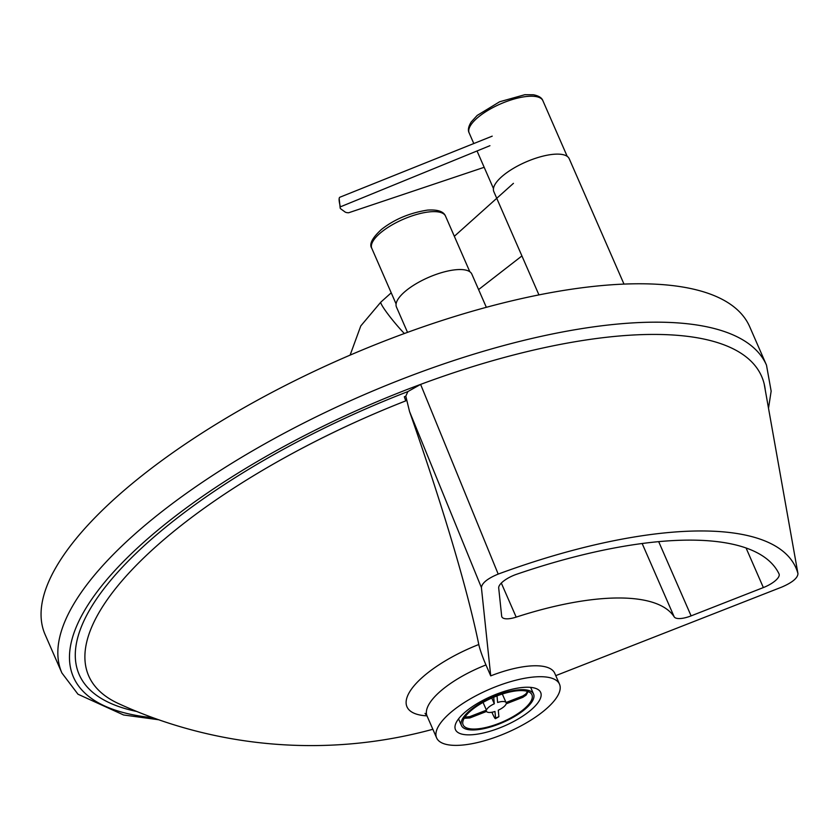 <?xml version="1.0" encoding="UTF-8"?>
<svg xmlns="http://www.w3.org/2000/svg" width="840" height="840" viewBox="0 0 840 840"><rect width="100%" height="100%" fill="white"/><g stroke="black" fill="none" stroke-linecap="round" stroke-linejoin="round"><path stroke-width="1.26" d="M481.404 587.549L490.728 675.875L485.961 664.944A17.882 1.838 68.6 0 1 478.79 644.511A462.515 47.576 -111.4 0 0 409.542 411.537L481.404 587.549C481.992 582.992 487.589 578.498 498.194 574.087L420.609 384.394A375.512 130.893 156.4 0 0 102.029 585.459A375.512 130.893 156.4 0 0 153.048 717.749M409.542 411.537L405.804 396.175L407.894 391.566L420.609 384.394A375.512 130.893 156.4 0 1 764.169 383.87L797.958 573.636A330.288 115.133 156.4 0 0 498.194 574.087M559.514 684.201A67.053 23.373 156.4 0 0 516.222 680.117A67.053 23.373 156.4 0 0 452.34 711.113A67.053 23.373 156.4 0 0 436.622 737.888A67.053 23.373 156.4 0 0 507.423 732.459A67.053 23.373 156.4 0 0 559.514 684.201L554.736 673.271A67.053 23.373 156.4 0 0 490.728 675.875M555.765 675.633L781.736 587.097C792.361 582.509 797.769 578.025 797.958 573.636L764.222 384.163M642.149 543.501L674.205 616.875A199.416 69.51 156.4 0 0 516.18 617.117A17.882 6.237 156.4 0 1 501.848 616.833A17.882 6.237 156.4 0 1 501.669 616.161L498.697 587.969A17.882 6.237 156.4 0 1 516.59 574.276A312.406 108.895 -23.6 0 1 779.026 573.877A17.882 6.237 156.4 0 1 779.058 573.941A17.882 6.237 156.4 0 1 763.361 587.57L691.11 615.877L658.675 541.643M674.205 616.875A17.882 6.237 156.4 0 0 691.11 615.877M765.272 390.002A375.512 130.893 156.4 0 0 764.169 383.87L764.2 384.017M404.334 396.753A462.515 47.576 68.6 0 1 405.783 400.858A8.935 0.924 68.6 0 1 404.334 396.753A363.899 126.84 -23.6 0 1 405.804 396.175M478.79 644.511A81.774 28.508 156.4 0 0 411.642 688.884A81.774 28.508 156.4 0 0 426.993 715.859M405.783 400.858A361.053 125.853 156.4 0 0 101.252 692.685A361.053 125.853 156.4 0 0 118.703 703.678M466.368 711.091A46.494 16.201 -23.6 0 1 510.657 689.598A46.494 16.201 -23.6 0 1 540.666 692.433A46.494 16.201 -23.6 0 1 504.556 725.897A46.494 16.201 -23.6 0 1 455.459 729.655A46.494 16.201 -23.6 0 1 466.368 711.091M768.516 408.209L771.151 391.135L766.49 365.148L749.711 326.76A384.447 134.012 156.4 0 0 501.554 303.345A384.447 134.012 156.4 0 0 135.272 481.068A384.447 134.012 156.4 0 0 45.118 634.589L61.898 672.976L77.973 694.218L123.585 714.976L158.676 719.754M524.349 709.779A39.343 13.713 -23.6 0 1 486.875 727.965A39.343 13.713 -23.6 0 1 461.475 725.561A39.343 13.713 -23.6 0 1 492.041 697.252A39.343 13.713 -23.6 0 1 533.579 694.071A39.343 13.713 -23.6 0 1 524.349 709.779M523.131 709.779A37.548 13.094 -23.6 0 1 487.358 727.135A37.548 13.094 -23.6 0 1 463.113 724.847A37.548 13.094 -23.6 0 1 492.293 697.82A37.548 13.094 -23.6 0 1 531.941 694.785A37.548 13.094 -23.6 0 1 523.131 709.779M527.604 691.425L525.714 694.113L522.69 696.034A28.613 9.975 -23.6 0 1 522.806 697.337L526.082 695.163L528.119 691.603M493.71 697.211L493.71 697.242A28.613 9.975 -23.6 0 1 497.028 695.961L497.606 702.492A10.731 3.738 -23.6 0 1 506.037 702.524L502.32 694.029M506.037 702.524L522.69 696.034M464.163 718.316L469.896 717.938A28.613 9.975 -23.6 0 1 469.781 716.635L486.433 710.147A10.731 3.738 -23.6 0 1 494.288 703.784L491.788 698.04M494.288 703.784L493.71 697.242M469.781 716.635L464.877 717.171M491.915 712.247L492.492 713.591C494.519 718.064 495.537 719.544 495.558 718.011L495.453 718.673L498.876 716.73A28.613 9.975 -23.6 0 1 495.558 718.011L494.981 711.48A10.731 3.738 -23.6 0 1 486.549 711.449L469.896 717.938M522.806 697.337L506.153 703.825A10.731 3.738 -23.6 0 1 498.288 710.189L498.876 716.73M483.053 702.408L486.433 710.147M623.984 284.088L569.216 158.718A41.129 14.333 156.4 0 0 567.357 156.46A41.129 14.333 156.4 0 0 522.102 163.727A41.129 14.333 156.4 0 0 493.836 191.646L538.944 294.903M404.355 333.522A25.032 2.531 -129.8 0 1 387.723 313.824A25.032 2.531 -129.8 0 1 380.856 302.117A25.032 2.531 -129.8 0 1 380.856 302.106L360.791 325.92L350.112 355.12M484.176 167.307L348.621 212.772A12.516 3.843 -16.2 0 1 345.019 211.953L340.767 208.856A12.516 3.843 -16.2 0 1 340.19 208.1A12.516 3.843 -16.2 0 1 340.431 206.819L489.93 145.698M492.219 136.153L339.854 197.232A13.409 2.951 69.7 0 0 339.171 198.534A13.409 2.951 69.7 0 0 340.431 206.819M486.339 307.314L471.839 274.123A41.129 14.333 156.4 0 0 445.294 271.625A41.129 14.333 156.4 0 0 406.108 290.63A41.129 14.333 156.4 0 0 396.469 307.062L407.526 332.367M746.067 547.985L763.361 587.57M516.18 617.117L501.312 583.075M425.03 713.391L427.067 716.026A67.053 23.373 -23.6 0 1 442.796 689.251A67.053 23.373 -23.6 0 1 485.961 664.944M766.49 365.148A384.447 134.012 156.4 0 0 417.322 373.328A384.447 134.012 156.4 0 0 152.05 519.466A384.447 134.012 156.4 0 0 61.898 672.976M407.894 391.566A369.254 128.709 156.4 0 0 111.93 578.865A369.254 128.709 156.4 0 0 136.721 711.459M469.161 132.93A40.236 14.028 -23.6 0 1 500.409 103.971A40.236 14.028 -23.6 0 1 542.892 100.716C541.905 97.818 538.755 95.834 533.442 94.773L524.885 94.689L499.632 101.766L477.194 115.427L471.23 121.947C468.394 126.546 467.702 130.2 469.161 132.93L473.802 143.566M381.224 232.271A40.236 14.028 -23.6 0 1 419.559 213.675A40.236 14.028 -23.6 0 1 445.526 216.122C443.636 211.439 437.608 209.422 427.434 210.105C409.531 212.951 394.191 219.418 381.402 229.499C372.183 237.983 368.981 244.262 371.794 248.335A40.236 14.028 -23.6 0 1 381.224 232.271M427.067 716.026L436.622 737.888M118.724 703.689A462.515 462.515 0 0 0 432.852 729.278M533.579 694.071L530.659 687.383M461.475 725.561L458.556 718.872M567.2 156.345L542.892 100.716M493.469 188.57L477.036 150.969M478.59 289.58L521.923 255.938M380.856 302.117L391.219 292.824M454.335 236.292L513.44 183.341M340.19 208.1L339.171 198.534M469.833 271.761L445.526 216.122M396.102 303.975L371.794 248.335"/></g></svg>
